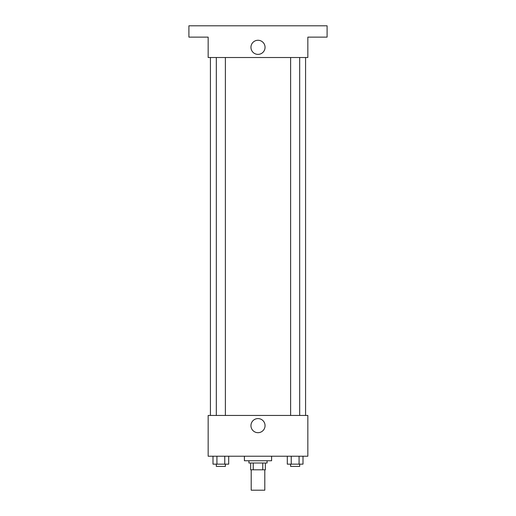 <?xml version="1.0" encoding="UTF-8"?>
<svg xmlns="http://www.w3.org/2000/svg" width="516" height="516" viewBox="0 0 516 516"><rect width="100%" height="100%" fill="white"/><g stroke="black" fill="none" stroke-linecap="round" stroke-linejoin="round"><path stroke-width="0.77" d="M251.202 469.812L251.202 490.2L264.798 490.2L264.798 469.812M262.767 463.013L262.767 469.812L250.641 469.812L250.641 463.013M262.767 469.812L265.359 469.812L265.359 463.013L265.359 469.812M267.062 460.749L267.062 463.013L248.938 463.013L248.938 460.749M253.233 463.013L253.233 469.812M244.41 456.221L244.41 460.749L271.59 460.749L271.59 456.221M307.839 456.221L208.161 456.221L208.161 415.445L307.839 415.445L307.839 456.221M265.056 425.635A7.056 7.056 0 0 1 254.472 431.744A7.056 7.056 0 0 1 254.472 419.527A7.056 7.056 0 0 1 265.056 425.635M305.575 57.515L305.575 415.445M290.624 415.445L290.624 57.515M225.376 57.515L225.376 415.445M307.839 57.515L208.161 57.515L208.161 37.126L188.908 37.126L188.908 25.8L327.092 25.8L327.092 37.126L307.839 37.126L307.839 57.515M265.056 47.324A7.056 7.056 0 0 1 254.472 53.432A7.056 7.056 0 0 1 254.472 41.215A7.056 7.056 0 0 1 265.056 47.324M303.002 456.221L303.002 464.148L287.302 464.148L287.302 456.221M299.074 456.221L299.074 464.148M291.23 456.221L291.23 464.148M299.68 464.148L299.68 466.412L290.624 466.412L290.624 464.148M228.698 456.221L228.698 464.148L212.998 464.148L212.998 456.221M224.77 456.221L224.77 464.148M216.926 456.221L216.926 464.148M225.376 464.148L225.376 466.412L216.32 466.412L216.32 464.148M210.425 57.515L210.425 415.445M299.68 415.445L299.68 57.515M216.32 57.515L216.32 415.445"/></g></svg>
